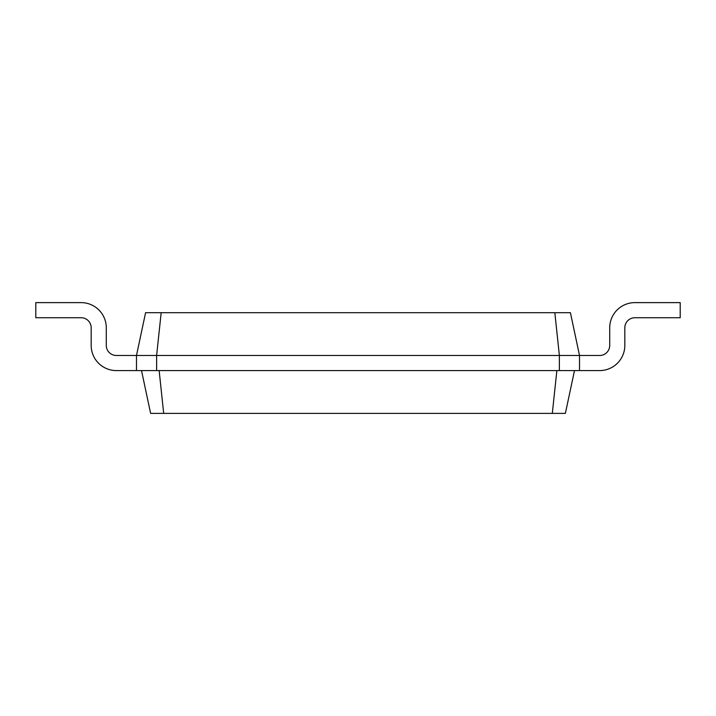 <?xml version="1.0" encoding="UTF-8"?>
<svg xmlns="http://www.w3.org/2000/svg" width="716" height="716" viewBox="0 0 716 716"><rect width="100%" height="100%" fill="white"/><g stroke="black" fill="none" stroke-linecap="round" stroke-linejoin="round"><path stroke-width="1.07" d="M599.65 355.485A10.069 10.069 0 0 0 609.719 345.416A10.069 10.069 0 0 1 599.65 355.485A10.069 10.069 0 0 0 609.719 345.416L609.719 327.794A25.167 25.167 0 0 1 634.895 302.617L680.2 302.617L680.2 317.725L634.895 317.725A10.069 10.069 0 0 0 624.817 327.794L624.817 345.416A25.167 25.167 0 0 1 599.65 370.584L579.513 370.584L579.513 355.485L599.65 355.485A10.069 10.069 0 0 0 609.719 345.416L609.719 327.794M161.172 312.695L156.625 355.485L136.488 355.485L145.581 312.695L570.419 312.695L579.513 355.485L559.375 355.485L559.375 370.584L579.513 370.584M554.828 312.695L559.375 355.485L156.625 355.485L156.625 370.584L559.375 370.584M574.483 370.584L565.38 413.383L552.313 413.383L556.86 370.584M634.895 317.725A10.069 10.069 0 0 0 624.817 327.794A10.069 10.069 0 0 1 634.895 317.725A10.069 10.069 0 0 0 624.817 327.794L624.817 345.416M141.517 370.584L150.62 413.383L552.313 413.383M116.35 355.485A10.069 10.069 0 0 1 106.281 345.416A10.069 10.069 0 0 0 116.35 355.485A10.069 10.069 0 0 1 106.281 345.416A10.069 10.069 0 0 0 116.35 355.485L136.488 355.485L136.488 370.584L156.625 370.584M159.14 370.584L163.687 413.383M106.281 327.794L106.281 345.416L106.281 327.794A25.167 25.167 0 0 0 81.105 302.617L35.8 302.617L35.8 317.725L81.105 317.725A10.069 10.069 0 0 1 91.183 327.794L91.183 345.416A25.167 25.167 0 0 0 116.35 370.584L136.488 370.584M81.105 317.725A10.069 10.069 0 0 1 91.183 327.794A10.069 10.069 0 0 0 81.105 317.725A10.069 10.069 0 0 1 91.183 327.794L91.183 345.416"/></g></svg>
